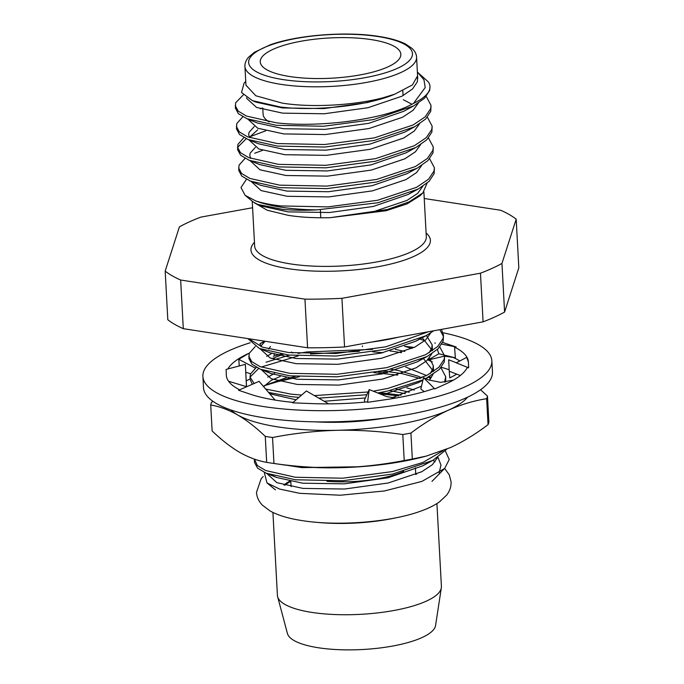 <?xml version="1.0" encoding="UTF-8"?>
<svg xmlns="http://www.w3.org/2000/svg" width="684" height="684" viewBox="0 0 684 684"><rect width="100%" height="100%" fill="white"/><g stroke="black" fill="none" stroke-linecap="round" stroke-linejoin="round"><path stroke-width="1.03" d="M250.164 342.769A144.692 41.408 -3.1 0 0 202.892 376.439A144.692 41.408 -3.1 0 0 263.75 406.587A144.692 41.408 -3.1 0 0 414.684 401.961A144.692 41.408 -3.1 0 0 491.847 360.793A144.692 41.408 -3.1 0 0 443.061 332.792M202.892 376.439L203.499 387.666A144.692 41.408 -3.1 0 0 264.357 417.813A144.692 41.408 -3.1 0 0 415.291 413.187A144.692 41.408 -3.1 0 0 492.454 372.019L491.847 360.793M275.113 400.089L259.082 381.339L238.571 390.265L249.113 393.796A121.23 34.696 -3.1 0 0 250.224 394.181A121.23 34.696 -3.1 0 0 277.311 400.431A121.23 34.696 -3.1 0 0 293.137 402.372M249.301 353.124A121.23 34.696 -3.1 0 0 248.643 353.423A121.23 34.696 -3.1 0 0 227.892 368.958M248.643 353.423L238.776 359.314L239.238 365.82M281.586 354.09A121.23 34.696 -3.1 0 0 273.318 356.21M444.523 355.158L455.356 357.843L454.595 347.156L456.168 346.976L445.626 343.436A121.23 34.696 -3.1 0 0 444.514 343.06A121.23 34.696 -3.1 0 0 442.702 342.462M444.514 343.06L442.693 342.47M414.128 347.455A121.23 34.696 -3.1 0 0 404.492 346.309M396.096 398.002L386.862 396.652L369.215 389.564L367.564 402.32L384.271 399.875A121.23 34.696 -3.1 0 0 386.067 399.61A121.23 34.696 -3.1 0 0 433.964 388.589L434.802 388.948L444.993 384.314A121.23 34.696 -3.1 0 0 446.105 383.818A121.23 34.696 -3.1 0 0 467.155 367.701L468.643 367.804L468.429 362.759A121.23 34.696 -3.1 0 0 468.429 362.212A121.23 34.696 -3.1 0 0 468.42 362.067A121.23 34.696 -3.1 0 0 454.595 347.156M460.289 375.533L449.26 371.241L448.67 359.793L456.348 362.751L466.702 357.399L468.42 362.067M459.793 360.972A121.23 34.696 -3.1 0 0 452.731 357.219M328.679 403.868L306.389 390.974L292.607 402.825L309.45 403.492A121.23 34.696 -3.1 0 0 311.246 403.569A121.23 34.696 -3.1 0 0 367.624 401.859M246.462 386.828L245.359 364.341L226.096 369.428L226.31 374.481A121.23 34.696 -3.1 0 0 226.31 375.029A121.23 34.696 -3.1 0 0 226.318 375.174A121.23 34.696 -3.1 0 0 239.614 389.812M226.31 375.029L226.361 375.687M246.454 386.674L228.593 381.244M245.359 364.341L246.531 386.802M369.215 389.564L364.367 400.174L364.914 402.124M453.406 380.116L440.624 382.356L428.748 379.945L423.558 377.662L420.805 388.965L424.268 391.624M423.558 377.662L434.802 388.948M456.074 362.768L468.643 367.804M449.26 371.241L449.739 377.919L456.818 374.182M437.35 349.498L438.871 353.756L443.942 355.013M441.847 344.155L456.168 346.976M434.947 342.804L435.161 343.394M438.871 353.756L428.15 359.989L444.335 356.15M362.349 346.634L362.486 345.873M291.469 352.038L292.82 352.978M274.045 354.269L274.293 354.808M255.671 367.847L256.132 367.18M268.718 349.011L270.471 346.48M255.32 368.103L238.776 359.314M245.812 372.258L250.498 373.729M379.534 392.65L401.072 395.172M268.863 436.965A138.826 39.732 -3.1 0 0 272.548 437.503L273.959 463.478A138.826 39.732 -3.1 0 1 273.044 463.35A138.826 39.732 -3.1 0 1 270.274 462.94A138.826 39.732 -3.1 0 1 266.674 462.358L265.264 436.383A138.826 39.732 -3.1 0 0 268.863 436.965M420.301 378.526L401.918 373.618L383.031 370.967M286.168 377.696L264.366 385.622M426.585 375.542A94.648 27.086 176.9 0 1 426.619 375.55L405.706 367.069M429.415 376.645A94.648 27.086 176.9 0 1 431.424 377.534M384.536 418.138A94.648 27.086 176.9 0 1 315.769 421.866M395.985 389.093L409.254 392.214M264.281 385.716L295.155 376.388M378.406 371.857L387.349 372.686M389.598 390.607L405.356 393.702M449.191 369.813A122.402 35.029 -3.1 0 0 441.334 367.291M250.028 379.047A122.402 35.029 -3.1 0 0 249.104 379.466A122.402 35.029 -3.1 0 0 246.24 380.817L249.104 379.466M230.936 409.981A122.402 35.029 -3.1 0 0 237.681 414.957A122.402 35.029 -3.1 0 0 337.366 430.296A122.402 35.029 -3.1 0 0 448.473 410.152A122.402 35.029 -3.1 0 0 467.591 397.165M212.963 401.328L211.553 402.372A138.826 39.732 -3.1 0 0 210.723 404.971L212.125 430.946C221.419 439.88 230.611 447.02 239.708 452.372C248.796 457.493 257.782 460.819 266.674 462.358M488.051 424.661L486.64 398.687A138.826 39.732 -3.1 0 0 487.478 396.087L488.88 422.062A138.826 39.732 -3.1 0 1 488.051 424.661C475.654 434.075 463.136 441.71 450.499 447.567L426.149 456.134L412.332 459.041A138.826 39.732 -3.1 0 1 404.21 460.512L402.808 434.537A138.826 39.732 -3.1 0 0 410.93 433.066L412.332 459.041M265.264 436.383C255.97 427.449 246.779 420.301 237.681 414.957C228.601 409.836 219.607 406.501 210.723 404.971M404.21 460.512C382.707 464.71 361.101 467.104 339.392 467.711C317.684 468.095 295.864 466.685 273.959 463.478M402.808 434.537C380.894 431.33 359.083 429.92 337.366 430.296C315.666 430.911 294.06 433.305 272.548 437.503M486.64 398.687C473.85 400.704 461.127 404.526 448.473 410.152C435.862 415.983 423.345 423.618 410.93 433.066M480.536 389.76L487.478 396.087M426.149 456.134L422.216 457.143A122.402 35.029 176.9 0 1 339.392 467.711A122.402 35.029 176.9 0 1 282.518 464.71L273.044 463.35M252.234 201.173L254.662 246.052A85.945 24.598 -3.1 0 0 290.811 263.964A85.945 24.598 -3.1 0 0 380.466 261.211A85.945 24.598 -3.1 0 0 426.303 236.758L423.866 191.811M426.098 233.013A89.852 25.718 176.9 0 1 393.736 263.28A89.852 25.718 176.9 0 1 288.751 268.735A89.852 25.718 176.9 0 1 254.457 242.307M289.871 76.548A70.392 20.144 -3.1 0 0 363.298 74.3A70.392 20.144 -3.1 0 0 400.841 54.267A70.392 20.144 -3.1 0 0 371.232 39.604A70.392 20.144 -3.1 0 0 297.805 41.852A70.392 20.144 -3.1 0 0 260.262 61.885A70.392 20.144 -3.1 0 0 289.871 76.548M254.585 202.909L267.239 210.236L288.178 215.323C300.25 217.273 314.289 218.051 330.286 217.674L386.127 210.732L407.168 203.841L420.147 195.667L422.883 192.879L409.143 201.857L387.401 209.492L330.286 217.674L373.532 211.664L407.048 200.412L417.668 193.367L422.815 186.279M244.932 66.468L245.949 85.175L255.825 95.769L282.099 103.079C315.709 108.594 366.949 104.421 394.736 94.187L412.435 84.927L417.582 75.873L416.573 57.165A85.945 24.598 176.9 0 1 370.737 81.618A85.945 24.598 176.9 0 1 281.081 84.371A85.945 24.598 176.9 0 1 244.932 66.468C244.701 63.415 245.941 60.303 248.643 57.131L254.414 52.266L270.077 44.879C297.378 34.952 346.318 31.148 378.756 36.423C390.179 38.201 399.131 40.749 405.621 44.075L411.879 48.29C414.914 51.155 416.479 54.113 416.573 57.165M429.997 86.543A97.761 27.976 176.9 0 1 413.538 103.37L425.192 87.552L423.969 79.814L417.71 72.393L428.372 81.943A97.761 27.976 176.9 0 1 429.997 86.543L429.629 90.502L424.576 98.205L413.589 105.943L373.319 119.623L323.592 126.258L276.302 125.3L246.924 118.717L238.383 113.681L235.356 108.063L235.647 102.805L243.256 94.956M413.538 103.37C385.22 119.649 318.556 127.908 276.165 122.778L246.496 116.075L238.177 111.09L235.219 105.541M255.91 201.01A97.761 27.976 -3.1 0 0 280.731 207.115A97.761 27.976 -3.1 0 0 316.897 209.877L377.825 202.772L418.086 189.083L429.082 181.354L434.135 173.65L434.4 167.717L433.998 171.128L428.526 179.225L416.513 187.331L377.688 200.25L327.952 206.884L280.671 205.927C271.112 204.824 262.853 203.191 255.91 201.01L245.128 195.35L240.982 187.544L246.471 179.285M428.5 137.997L433.271 146.932L433.006 152.865L427.953 160.56L416.966 168.298L376.696 181.987L326.969 188.622L279.679 187.664L250.301 181.072L241.76 176.044L238.733 170.419L239.024 165.16L245.069 158.355M433.271 146.932L432.869 150.335L427.397 158.44L415.385 166.537L376.559 179.456L326.832 186.099L279.542 185.142L249.874 178.43L241.555 173.445L238.596 167.896M254.713 153.233L262.536 150.343M427.38 117.212L432.143 126.147L431.886 132.072L426.833 139.775L415.838 147.513L375.567 161.193L325.841 167.837L278.55 166.879L249.181 160.287L240.64 155.259L237.604 149.634L237.904 144.375L243.949 137.561M237.664 148.36L238.041 146.898L246.223 138.707M249.626 136.843L265.717 130.798M432.143 126.147L431.749 129.55L426.277 137.655L414.256 145.752L375.43 158.671L325.704 165.314L278.414 164.357L248.754 157.645L240.426 152.66L237.468 147.111M431.023 105.353L430.758 111.287L425.704 118.99L414.709 126.728L374.447 140.408L324.712 147.051L277.43 146.094L248.053 139.502L239.511 134.466L236.476 128.849L236.775 123.59L242.82 116.776M426.252 96.427L431.023 105.362L430.621 108.765L425.149 116.87L413.136 124.967L374.31 137.886L324.575 144.521L277.294 143.563L247.625 136.86L239.297 131.875L236.339 126.326M260.279 108.773L262.759 107.986M429.629 158.782L434.4 167.717M245.744 81.422L244.102 83.089L241.537 92.494L252.456 100.659L280.397 107.012C315.102 111.347 367.325 105.952 394.736 94.187L367.624 102.532L323.917 108.576L282.364 107.944L256.184 102.19L252.456 100.659M245.128 195.35L253.046 201.84L257.637 204.405L282.808 209.398C292.957 210.33 304.32 210.484 316.897 209.877M427.055 183.167L422.883 192.879M314.811 522.14A82.123 23.504 -3.1 0 0 396.318 517.728M254.551 462.529L257.586 468.155L266.127 473.191L295.497 479.775L342.787 480.732L392.513 474.097L432.784 460.418L446.755 449.208M254.431 459.126L257.372 465.565L265.7 470.541L295.36 477.252L342.65 478.21L392.377 471.575L422.823 462.495L443.061 450.705M398.755 395.908L379.663 393.762M397.626 375.123L373.917 372.652M299.293 376.722L279.286 381.339M382.989 352.67L372.789 351.867M359.28 351.328L310.545 353.987M298.173 355.937L261.168 367.06M258.663 368.462L250.481 376.653L250.105 378.124M256.389 367.325L250.344 374.131L250.045 379.389L252.345 384.271M268.555 392.419L290.999 396.634L298.917 397.395M401.585 352.67L389.983 350.935M372.652 349.344L307.031 351.944L298.036 353.414M289.426 355.141L266.033 362.204M249.908 376.867L254.132 383.493M265.683 389.051L290.862 394.112L301.618 395.078M255.26 346.531L249.215 353.346L248.925 358.604L251.951 364.23L260.493 369.257L289.871 375.849L337.161 376.807L386.887 370.164L427.158 356.484L438.145 348.746L443.198 341.042L443.463 335.117L441.436 329.389M265.23 341.282L259.963 343.719L260.946 346.617M248.788 356.082L251.746 361.631L260.065 366.615L289.734 373.327L337.024 374.285L386.751 367.641L425.576 354.722L437.589 346.626L443.061 338.52L443.463 335.117M247.89 338.614L259.373 348.472L288.742 355.056L336.032 356.022L385.759 349.379L426.029 335.699L433.724 330.791M248.848 338.76L262.519 347.181L288.605 352.534L335.895 353.491L385.622 346.856L428.389 331.757M422.789 380.826L422.131 380.612M445.617 381.98L445.711 376.687L440.949 367.753M444.54 382.125L445.711 376.687M432.297 361.913L427.389 359.673M318.795 398.156L366.855 394.719M377.705 392.975L388.016 390.949L423.011 379.902M425.704 378.611L439.273 369.531L444.326 361.836L444.591 355.902L439.821 346.968M424.73 340.743L419.472 338.913M314.366 395.591L368.103 391.992M373.259 391.188L387.879 388.426L426.705 375.507L438.718 367.411L444.19 359.305L444.591 355.902M443.446 336.383L439.803 329.688M445.369 450.995L449.226 459.537L444.694 468.429L421.866 481.425L384.357 490.975L340.333 495.216L299.66 493.326L279.585 489.051L266.991 482.938L264.289 472.387M439.111 472.96L440.983 465.043L437.948 457.314M272.916 512.453L277.405 595.302A82.123 23.504 -3.1 0 0 277.627 596.696A82.123 23.504 -3.1 0 0 311.947 612.419A82.123 23.504 -3.1 0 0 395.42 610.214A82.123 23.504 -3.1 0 0 441.334 587.83A82.123 23.504 -3.1 0 0 441.411 586.419L436.922 503.569M441.334 587.83L435.563 625.535A74.3 21.264 176.9 0 1 394.018 645.79A74.3 21.264 176.9 0 1 318.488 647.774A74.3 21.264 176.9 0 1 287.442 633.555L277.627 596.696M403.671 471.404A62.569 17.904 176.9 0 1 326.935 481.279M252.584 207.731L200.908 217.102A185.749 53.155 -3.1 0 0 179.413 226.857L165.177 271.112L167.811 319.753A185.749 53.155 -3.1 0 0 183.295 328.671L307.586 347.797A185.749 53.155 -3.1 0 0 344.565 346.959L483.092 321.839A185.749 53.155 -3.1 0 0 504.587 312.075L518.823 267.829L516.189 219.188A185.749 53.155 -3.1 0 0 500.705 210.27L424.225 198.497M344.565 346.959L341.932 298.318L480.459 273.198L483.092 321.839M183.295 328.671L180.662 280.03L304.953 299.156L307.586 347.797M504.587 312.075L501.953 263.434L516.189 219.188M165.177 271.112A185.749 53.155 -3.1 0 0 180.662 280.03M304.953 299.156A185.749 53.155 -3.1 0 0 341.932 298.318M480.459 273.198A185.749 53.155 -3.1 0 0 501.953 263.434M398.729 337.135A98.547 28.206 176.9 0 1 371.438 342.086M435.041 461.888L433.16 460.204M272.129 475.286L276.507 477.449L302.687 483.203L344.24 483.836L387.948 477.791L422.926 465.77L427.372 463.111M414.273 390.042L406.835 387.854M318.983 422.028L335.485 421.772M430.535 378.748L428.663 377.064M274.592 373.396L267.786 377.132M269.18 393.146L272.01 394.3L296.104 399.815M324.173 401.269L365.367 397.968M382.424 394.873L418.42 382.621L422.874 379.962M430.236 373.567L432.921 368.633L433.271 365.598L429.407 357.954M412.024 348.472L404.577 346.275M271.651 353.466L266.657 356.338M266.495 371.352L270.881 373.515L297.061 379.278L338.614 379.911L382.322 373.866L417.3 361.836L421.746 359.177M429.107 352.782L431.792 347.848L432.143 344.813L426.406 335.493M259.373 348.472L269.752 352.73L295.933 358.493L337.486 359.126L381.193 353.081L416.171 341.051L420.617 338.392M266.991 473.627L276.9 482.69L302.969 488.402L344.522 489.034L388.23 482.989L421.737 471.738L432.365 464.692L437.503 457.605M287.75 465.411L301.841 467.617L359.835 466.753M421.823 377.85L418.146 376.209L398.362 370.548L390.966 369.249M280.252 376.457L271.283 380.355L263.622 386.64M391.846 397.883L421.472 386.229M429.278 380.176L433.006 374.464M433.562 371.48L423.422 358.51M404.86 351.473L395.361 349.404M283.142 354.329L271.933 358.655M261.365 369.693L271.274 378.756L297.343 384.468L338.896 385.101L382.595 379.064L416.111 367.812L426.739 360.767L431.878 353.679M432.433 350.695L422.182 337.657M265.11 341.265L260.732 346.266M260.236 348.908L270.146 357.971L296.215 363.683L337.768 364.315L381.475 358.271L414.983 347.019L425.61 339.982L430.749 332.894M413.589 105.943L403.731 111.295L368.753 123.325L325.045 129.362L283.492 128.729L257.312 122.975L246.924 118.717M403.303 99.736L411.922 104.225M414.709 126.728L404.851 132.08L369.873 144.11L326.174 150.155L284.612 149.522L258.441 143.76L248.053 139.502M249.626 137.646L248.643 134.739L249.027 132.38L254.217 126.583M415.838 147.513L405.98 152.865L371.002 164.895L327.294 170.94L285.741 170.307L259.561 164.545L249.181 160.287M250.754 158.431L249.771 155.524L250.147 153.165L255.346 147.368M416.966 168.298L407.108 173.65L372.13 185.68L328.423 191.725L286.87 191.093L260.689 185.33L250.301 181.072M412.683 191.776L408.228 194.436L373.25 206.465L329.551 212.51L287.99 211.878L261.81 206.115M417.531 77.215L417.385 81.712L412.58 88.937L402.021 96.17L367.906 107.73L324.199 113.775L282.646 113.142L256.577 107.431L246.667 98.368L246.633 97.701M418.309 103.13L413.17 110.218L402.543 117.263L369.027 128.515L325.327 134.56L283.774 133.927L257.706 128.216L247.796 119.067M419.437 123.924L414.29 131.012L403.671 138.057L370.155 149.3L326.456 155.345L284.895 154.712L258.834 149.001L248.916 139.852M249.421 137.296L257.714 129.815M420.557 144.709L415.419 151.797L404.791 158.842L371.284 170.094L327.576 176.13L286.023 175.506L259.954 169.786L250.045 160.646M421.686 165.494L416.547 172.582L405.92 179.627L372.404 190.879L328.705 196.924L287.152 196.291L261.083 190.579L251.173 181.431M269.137 121.837A70.392 20.144 176.9 0 1 266.632 120.093A70.392 20.144 176.9 0 1 263.101 114.262L262.844 109.543M377.961 36.543A82.037 23.478 -3.1 0 0 263.742 47.794A82.037 23.478 -3.1 0 0 283.142 79.6A82.037 23.478 -3.1 0 0 397.361 68.357A82.037 23.478 -3.1 0 0 377.961 36.543M415.727 473.824A74.3 21.264 176.9 0 1 416.599 474.166M291.102 486.64L290.82 481.442A74.3 21.264 -3.1 0 0 284.783 485.238M283.946 485.016A74.3 21.264 176.9 0 1 289.614 481.211M263.152 476.509L261.117 478.809L256.491 492.36C256.799 497.106 258.749 501.363 262.348 505.117L270.154 511.008C278.08 515.377 288.742 518.583 302.14 520.61C337.785 526.338 390.376 522.243 420.472 511.222C428.184 508.503 434.528 505.373 439.513 501.834L446.635 495.139C449.807 491.009 451.286 486.572 451.081 481.818L449.251 474.781L444.643 468.472M444.6 356.159L454.313 357.587M320.796 217.777L320.36 209.766L320.796 217.777M403.073 95.598L402.816 90.81M254.551 462.538L254.414 460.007M275.447 489.864L266.991 482.938M431.963 481.391L444.685 468.429M415.402 467.839L415.769 474.525M426.029 335.699L416.171 341.051M427.158 356.484L417.3 361.836M260.493 369.257L270.881 373.515M428.278 377.269L425.764 378.637M422.943 380.167L418.42 382.621M432.784 460.418L422.926 465.77M266.127 473.191L276.507 477.449M433.271 365.598L433.553 370.796M432.143 344.813L432.425 350.003M264.614 341.188L259.963 343.71M417.727 78.677L417.573 75.873M408.228 194.436L418.086 189.083M261.81 206.123L257.637 204.405M268.667 121.761L266.632 120.093"/></g></svg>
